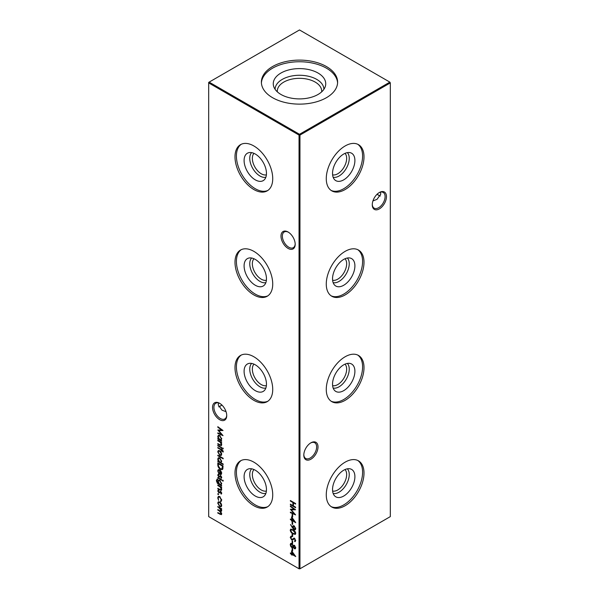 <?xml version="1.0" encoding="UTF-8"?>
<svg xmlns="http://www.w3.org/2000/svg" width="599" height="599" viewBox="0 0 599 599"><rect width="100%" height="100%" fill="white"/><g stroke="black" fill="none" stroke-linecap="round" stroke-linejoin="round"><path stroke-width="0.9" d="M345.017 153.359A12.586 7.263 -60 0 1 345.66 163.647A12.586 7.263 -60 0 1 337.761 173.77A12.586 7.263 -60 0 1 332.617 174.848M347.36 152.625A14.413 8.319 -60 0 1 348.109 164.411A14.413 8.319 -60 0 1 339.049 176.009A14.413 8.319 -60 0 1 333.141 177.244M343.721 179.85A15.821 9.135 -60 0 1 334.714 179.797A15.821 9.135 -60 0 1 333.74 166.874A15.821 9.135 -60 0 1 343.721 154.025A15.821 9.135 -60 0 1 350.355 152.708A15.821 9.135 -60 0 1 354.346 164.83A15.821 9.135 -60 0 1 343.721 179.85M357.753 144.269A26.678 15.402 -60 0 1 360.957 165.856A26.678 15.402 -60 0 1 343.721 188.722A26.678 15.402 -60 0 1 331.112 190.422M345.136 189.539A26.678 15.402 -60 0 1 331.801 190.864A26.678 15.402 -60 0 1 327.705 169.48A26.678 15.402 -60 0 1 345.136 145.969A26.678 15.402 -60 0 1 358.479 144.651A26.678 15.402 -60 0 1 362.567 166.028A26.678 15.402 -60 0 1 345.136 189.539M345.017 258.761A12.586 7.263 -60 0 1 345.66 269.048A12.586 7.263 -60 0 1 337.761 279.164A12.586 7.263 -60 0 1 332.617 280.242M347.36 258.019A14.413 8.319 -60 0 1 348.109 269.805A14.413 8.319 -60 0 1 339.049 281.403A14.413 8.319 -60 0 1 333.141 282.638M343.721 285.251A15.821 9.135 -60 0 1 334.714 285.191A15.821 9.135 -60 0 1 333.74 272.268A15.821 9.135 -60 0 1 343.721 259.419A15.821 9.135 -60 0 1 350.355 258.102A15.821 9.135 -60 0 1 354.346 270.224A15.821 9.135 -60 0 1 343.721 285.251M357.753 249.671A26.678 15.402 -60 0 1 360.957 271.25A26.678 15.402 -60 0 1 343.721 294.116A26.678 15.402 -60 0 1 331.112 295.816M345.136 294.933A26.678 15.402 -60 0 1 331.801 296.258A26.678 15.402 -60 0 1 327.705 274.874A26.678 15.402 -60 0 1 345.136 251.363A26.678 15.402 -60 0 1 358.479 250.045A26.678 15.402 -60 0 1 362.567 271.422A26.678 15.402 -60 0 1 345.136 294.933M345.017 364.155A12.586 7.263 -60 0 1 345.66 374.442A12.586 7.263 -60 0 1 337.761 384.565A12.586 7.263 -60 0 1 332.617 385.644M347.36 363.421A14.413 8.319 -60 0 1 348.109 375.199A14.413 8.319 -60 0 1 339.049 386.804A14.413 8.319 -60 0 1 333.141 388.032M343.721 390.645A15.821 9.135 -60 0 1 334.714 390.585A15.821 9.135 -60 0 1 333.74 377.662A15.821 9.135 -60 0 1 343.721 364.813A15.821 9.135 -60 0 1 350.355 363.503A15.821 9.135 -60 0 1 354.346 375.625A15.821 9.135 -60 0 1 343.721 390.645M357.753 355.065A26.678 15.402 -60 0 1 360.957 376.651A26.678 15.402 -60 0 1 343.721 399.518A26.678 15.402 -60 0 1 331.112 401.21M345.136 400.334A26.678 15.402 -60 0 1 331.801 401.652A26.678 15.402 -60 0 1 327.705 380.275A26.678 15.402 -60 0 1 345.136 356.764A26.678 15.402 -60 0 1 358.479 355.439A26.678 15.402 -60 0 1 362.567 376.823A26.678 15.402 -60 0 1 345.136 400.334M345.017 469.549A12.586 7.263 -60 0 1 345.66 479.836A12.586 7.263 -60 0 1 337.761 489.96A12.586 7.263 -60 0 1 332.617 491.038M347.36 468.815A14.413 8.319 -60 0 1 348.109 480.593A14.413 8.319 -60 0 1 339.049 492.198A14.413 8.319 -60 0 1 333.141 493.426M343.721 496.039A15.821 9.135 -60 0 1 334.714 495.979A15.821 9.135 -60 0 1 333.74 483.064A15.821 9.135 -60 0 1 343.721 470.208A15.821 9.135 -60 0 1 350.355 468.897A15.821 9.135 -60 0 1 354.346 481.019A15.821 9.135 -60 0 1 343.721 496.039M357.753 460.459A26.678 15.402 -60 0 1 360.957 482.045A26.678 15.402 -60 0 1 343.721 504.912A26.678 15.402 -60 0 1 331.112 506.612M345.136 505.728A26.678 15.402 -60 0 1 331.801 507.046A26.678 15.402 -60 0 1 327.705 485.669A26.678 15.402 -60 0 1 345.136 462.158A26.678 15.402 -60 0 1 358.479 460.833A26.678 15.402 -60 0 1 362.567 482.217A26.678 15.402 -60 0 1 345.136 505.728M288.089 248.405A10.033 5.795 60 0 1 280.991 236.118A10.033 5.795 60 0 1 288.089 232.023L288.089 232.023A10.033 5.795 60 0 1 295.187 244.31A10.033 5.795 60 0 1 288.089 248.405M288.441 232.232A9.067 5.234 -120 0 0 284.24 231.963A9.067 5.234 -120 0 0 282.848 239.233A9.067 5.234 -120 0 0 288.778 247.222A9.067 5.234 -120 0 0 293.308 247.672A9.067 5.234 -120 0 0 295.18 243.898M219.631 419.674A10.033 5.795 60 0 1 212.54 407.387A10.033 5.795 60 0 1 219.631 403.292L219.631 403.292A10.033 5.795 60 0 1 226.729 415.579A10.033 5.795 60 0 1 219.631 419.674M219.983 403.501A9.067 5.234 -120 0 0 215.782 403.232A9.067 5.234 -120 0 0 214.397 410.502A9.067 5.234 -120 0 0 220.32 418.491A9.067 5.234 -120 0 0 224.85 418.941A9.067 5.234 -120 0 0 226.722 415.167M377.235 194.106A10.033 5.795 -120 0 0 379.017 195.499M380.343 196.023A9.067 5.234 60 0 1 378.68 195.319L378.68 195.319A9.067 5.234 60 0 1 377.13 194.203M303.82 454.693A9.067 5.234 120 0 0 305.692 458.467A9.067 5.234 120 0 0 310.222 458.018A9.067 5.234 120 0 0 316.639 446.906A9.067 5.234 120 0 0 314.76 442.758A9.067 5.234 120 0 0 310.559 443.028M310.911 442.811L310.911 442.811A10.033 5.795 -60 0 1 318.009 446.906A10.033 5.795 -60 0 1 310.911 459.201A10.033 5.795 -60 0 1 303.813 455.105A10.033 5.795 -60 0 1 310.911 442.811L310.911 442.811M372.279 204.379A9.067 5.234 120 0 0 374.15 208.153A9.067 5.234 120 0 0 378.68 207.703A9.067 5.234 120 0 0 385.097 196.592A9.067 5.234 120 0 0 383.218 192.444A9.067 5.234 120 0 0 379.017 192.706M379.369 192.496L379.369 192.496A10.033 5.795 -60 0 1 386.46 196.592A10.033 5.795 -60 0 1 379.369 208.886A10.033 5.795 -60 0 1 372.271 204.791A10.033 5.795 -60 0 1 379.369 192.496L379.369 192.496M221.87 404.991A9.067 5.234 -60 0 1 220.32 406.107L220.32 406.107A9.067 5.234 -60 0 1 218.657 406.818M219.983 406.294A10.033 5.795 120 0 0 221.765 404.894M226.063 411.715L221.974 410.135L218.216 404.894L218.657 402.977M372.937 200.927L377.026 199.34L380.784 194.106L380.343 192.182M266.383 174.848A12.586 7.263 60 0 1 261.239 173.77A12.586 7.263 60 0 1 253.34 163.647A12.586 7.263 60 0 1 253.983 153.359M265.859 177.244A14.413 8.319 60 0 1 259.951 176.009A14.413 8.319 60 0 1 250.891 164.411A14.413 8.319 60 0 1 251.64 152.625M255.279 179.85A15.821 9.135 60 0 1 244.654 164.83A15.821 9.135 60 0 1 248.645 152.708A15.821 9.135 60 0 1 255.279 154.025A15.821 9.135 60 0 1 265.26 166.874A15.821 9.135 60 0 1 264.286 179.797A15.821 9.135 60 0 1 255.279 179.85M267.888 190.422A26.678 15.402 60 0 1 255.279 188.722A26.678 15.402 60 0 1 238.043 165.856A26.678 15.402 60 0 1 241.247 144.269M253.864 189.539A26.678 15.402 60 0 1 236.433 166.028A26.678 15.402 60 0 1 240.521 144.651A26.678 15.402 60 0 1 253.864 145.969A26.678 15.402 60 0 1 271.295 169.48A26.678 15.402 60 0 1 267.199 190.864A26.678 15.402 60 0 1 253.864 189.539M266.383 280.242A12.586 7.263 60 0 1 261.239 279.164A12.586 7.263 60 0 1 253.34 269.048A12.586 7.263 60 0 1 253.983 258.761M265.859 282.638A14.413 8.319 60 0 1 259.951 281.403A14.413 8.319 60 0 1 250.891 269.805A14.413 8.319 60 0 1 251.64 258.019M255.279 285.251A15.821 9.135 60 0 1 244.654 270.224A15.821 9.135 60 0 1 248.645 258.102A15.821 9.135 60 0 1 255.279 259.419A15.821 9.135 60 0 1 265.26 272.268A15.821 9.135 60 0 1 264.286 285.191A15.821 9.135 60 0 1 255.279 285.251M267.888 295.816A26.678 15.402 60 0 1 255.279 294.116A26.678 15.402 60 0 1 238.043 271.25A26.678 15.402 60 0 1 241.247 249.671M253.864 294.933A26.678 15.402 60 0 1 236.433 271.422A26.678 15.402 60 0 1 240.521 250.045A26.678 15.402 60 0 1 253.864 251.363A26.678 15.402 60 0 1 271.295 274.874A26.678 15.402 60 0 1 267.199 296.258A26.678 15.402 60 0 1 253.864 294.933M266.383 385.644A12.586 7.263 60 0 1 261.239 384.565A12.586 7.263 60 0 1 253.34 374.442A12.586 7.263 60 0 1 253.983 364.155M265.859 388.032A14.413 8.319 60 0 1 259.951 386.804A14.413 8.319 60 0 1 250.891 375.199A14.413 8.319 60 0 1 251.64 363.421M255.279 390.645A15.821 9.135 60 0 1 244.654 375.625A15.821 9.135 60 0 1 248.645 363.503A15.821 9.135 60 0 1 255.279 364.813A15.821 9.135 60 0 1 265.26 377.662A15.821 9.135 60 0 1 264.286 390.585A15.821 9.135 60 0 1 255.279 390.645M267.888 401.21A26.678 15.402 60 0 1 255.279 399.518A26.678 15.402 60 0 1 238.043 376.651A26.678 15.402 60 0 1 241.247 355.065M253.864 400.334A26.678 15.402 60 0 1 236.433 376.823A26.678 15.402 60 0 1 240.521 355.439A26.678 15.402 60 0 1 253.864 356.764A26.678 15.402 60 0 1 271.295 380.275A26.678 15.402 60 0 1 267.199 401.652A26.678 15.402 60 0 1 253.864 400.334M266.383 491.038A12.586 7.263 60 0 1 261.239 489.96A12.586 7.263 60 0 1 253.34 479.836A12.586 7.263 60 0 1 253.983 469.549M265.859 493.426A14.413 8.319 60 0 1 259.951 492.198A14.413 8.319 60 0 1 250.891 480.593A14.413 8.319 60 0 1 251.64 468.815M255.279 496.039A15.821 9.135 60 0 1 244.654 481.019A15.821 9.135 60 0 1 248.645 468.897A15.821 9.135 60 0 1 255.279 470.208A15.821 9.135 60 0 1 265.26 483.064A15.821 9.135 60 0 1 264.286 495.979A15.821 9.135 60 0 1 255.279 496.039M267.888 506.612A26.678 15.402 60 0 1 255.279 504.912A26.678 15.402 60 0 1 238.043 482.045A26.678 15.402 60 0 1 241.247 460.459M253.864 505.728A26.678 15.402 60 0 1 236.433 482.217A26.678 15.402 60 0 1 240.521 460.833A26.678 15.402 60 0 1 253.864 462.158A26.678 15.402 60 0 1 271.295 485.669A26.678 15.402 60 0 1 267.199 507.046A26.678 15.402 60 0 1 253.864 505.728M277.33 91.857A22.2 12.819 180 0 1 277.3 91.145A22.2 12.819 180 0 1 283.799 82.085A22.2 12.819 180 0 1 307.998 79.308A22.2 12.819 180 0 1 321.7 91.145A22.2 12.819 180 0 1 321.67 91.857M275.106 89.326A24.394 14.084 180 0 1 282.249 79.397A24.394 14.084 180 0 1 308.814 76.335A24.394 14.084 180 0 1 323.894 89.326M280.946 73.041A26.236 15.147 180 0 1 311.802 70.375A26.236 15.147 180 0 1 325.257 86.623A26.236 15.147 180 0 1 318.054 94.462A26.236 15.147 180 0 1 291.81 98.236A26.236 15.147 180 0 1 273.743 86.623A26.236 15.147 180 0 1 280.946 73.041M261.411 82.939A38.111 22.006 180 0 1 272.545 68.196A38.111 22.006 180 0 1 313.427 63.269A38.111 22.006 180 0 1 337.589 82.939M272.545 66.556A38.111 22.006 180 0 1 314.086 61.787A38.111 22.006 180 0 1 337.611 82.123A38.111 22.006 180 0 1 326.455 97.682A38.111 22.006 180 0 1 284.914 102.451A38.111 22.006 180 0 1 261.389 82.123A38.111 22.006 180 0 1 272.545 66.556M221.697 500.165L220.799 501.663L220.559 501.071L221.682 499.588L221.226 499.851L219.728 497.095L218.672 496.998L218.208 498.113L218.62 500.405L217.744 497.836L218.35 496.399L219.691 496.534L221.697 500.165M221.143 501.558L221.024 500.831M220.559 501.071L221.226 499.851M221.697 493.314L221.151 494.13L220.717 492.168L218.845 492.872L217.744 490.94L218.261 489.982L218.822 492.318L220.694 491.614L221.697 493.314M220.829 493.569L221.623 492.812M221.173 491.906L219.706 492.85M218.613 490.544L218.208 491.187M219.189 492.378L220.103 491.479M217.542 479.657L216.801 480.892L218.538 483.64L217.811 481.454L218.388 480.151L219.728 480.301L221.697 483.715L220.964 485.033L221.63 485.961L217.422 483.378L216.336 480.668L217.542 479.11L217.227 479.747L217.684 479.485M216.86 479.222L217.542 479.11M222.835 480.158L223.24 480.892L222.835 481.162L222.431 480.428L222.865 480.181M223.24 480.892L222.835 481.162L223.24 480.93M218.208 471.121L218.8 473.569L217.744 470.919L218.231 469.691L219.706 469.833L220.986 471.084L221.697 473.217L220.949 474.558L219.616 474.273L219.616 470.327L218.605 470.215L218.208 471.121M223.172 464.015L223.172 464.562L217.811 461.462L217.811 460.923L218.47 461.305L217.744 459.081L218.328 457.786L219.728 457.928L221.697 461.38L220.889 462.698L223.172 464.015M221.061 452.103L221.697 454.147L221.068 455.465L219.706 455.285L217.744 451.863L218.283 450.583L219.706 450.718L221.061 452.103M217.811 445.282L221.63 447.49L221.63 448.03L217.811 445.828L217.811 445.282M292.117 514.384L292.649 514.691L292.649 517.012L292.117 516.705L292.117 514.384M292.117 521.819L292.649 522.126L292.649 524.447L292.117 524.14L292.117 521.819M290.238 530.182L290.687 529.187L292.986 529.748C294.468 530.429 295.389 531.627 295.734 533.357L295.277 534.375L292.986 533.851C291.496 533.14 290.582 531.919 290.238 530.182L290.942 529.097M291.646 536.839L290.777 537.662L291.661 539.355L294.513 538.374L295.734 540.568L294.85 541.661L294.528 540.987L295.202 540.193L294.536 538.928L291.653 539.894L290.238 537.355L291.384 536.18L291.646 536.839L291.129 536.981L291.586 536.719M290.702 536.337L291.384 536.18M292.177 539.437L292.844 539.085M295.285 541.496L294.85 541.661L295.307 541.399L295.007 540.77M294.528 540.987L294.985 540.725M294.933 538.696L293.862 538.935M293.338 539.444L292.761 539.924M293.607 547.074L291.893 547.621L290.815 546.543L290.238 544.603L290.687 543.405L291.855 543.495L293.285 545.509L294.394 545.27L295.734 547.815L295.3 548.819L294.379 548.744L293.285 547.254L292.866 547.718M291.578 550.766L295.734 556.576L292.117 554.487L292.117 555.183L290.373 553.476L290.373 552.937L291.578 553.633L291.578 550.766M221.63 440.677L221.63 441.216L217.811 439.015L217.811 438.468L218.47 438.85L217.744 436.626L218.328 435.331L219.728 435.473L221.697 438.932L220.926 440.265L221.63 440.677L218.268 438.745L217.811 439.015M222.835 447.955L223.24 448.688L222.835 448.958L222.431 448.224L222.865 447.97M223.24 448.688L222.835 448.958L223.24 448.726M290.373 500.524L295.599 503.542L295.599 504.088L293.458 502.846L293.458 505.945L295.599 507.181L295.599 507.727L290.373 504.71L290.373 504.163L292.918 505.638L292.918 502.539L290.373 501.071L290.373 500.524M208.684 82.909L208.684 516.615L299.043 568.788L299.043 135.082L208.684 82.909L208.684 82.385L209.141 82.123L299.5 134.288L389.859 82.123L299.5 29.95L209.141 82.123L208.684 82.909M217.811 506.514L221.63 508.723L221.63 509.262L220.964 508.88L221.697 510.827L220.776 511.696L221.697 513.852L221.345 514.668L217.811 513.096L217.811 512.557L219.878 513.755L221.226 513.485L219.294 510.94L217.811 510.078L217.811 509.539L219.751 510.655L221.226 510.46L217.811 506.514M221.66 513.463L220.979 514.092L221.615 513.261M221.667 510.423L220.979 511.052L221.63 510.228M217.811 440.25L221.63 442.459L221.63 442.998L220.941 442.601L221.697 444.72L221.301 445.641L217.811 444.121L217.811 443.582L220.477 445.057L221.226 444.353L220.215 442.264L217.811 440.789L217.811 440.25M220.477 445.057L221.63 444.121M217.811 427.252L217.811 426.705L223.038 430.516L218.747 430.614L223.038 435.653L217.811 433.436L217.811 432.897L221.57 434.485L217.811 430.015L221.578 430L217.811 427.252L218.223 427.005M292.117 548.287L292.649 548.602L292.649 550.923L292.117 550.616L292.117 548.287M292.117 540.86L292.649 541.167L292.649 543.488L292.117 543.181L292.117 540.86M292.117 533.889L292.649 534.203L292.649 536.524L292.117 536.217L292.117 533.889M292.597 528.056L290.5 524.552L292.626 527.457L293.053 525.735L294.131 525.847L295.734 528.692L295.27 529.756L294.131 529.636L292.597 528.056L293.053 527.786L292.754 527.382M291.578 516.862L295.734 522.665L292.117 520.576L292.117 521.272L291.578 520.965L291.578 520.269L290.373 519.573L290.373 519.026L291.578 519.722L291.578 516.862M290.373 506.492L290.373 505.945L295.599 509.764L291.309 509.854L295.599 514.9L290.373 512.677L290.373 512.138L294.139 513.732L290.373 509.255L294.146 509.247L290.373 506.492L290.792 506.252M223.24 451.474L223.142 452.08L222.656 451.796L221.63 450.201L221.63 451.129L221.158 450.86L221.158 449.931L217.811 447.992L217.811 447.453L221.158 449.385L221.158 448.763L221.63 449.04L223.24 451.474M217.811 455.195L223.172 458.287L223.172 458.827L217.811 455.734L217.811 455.195M217.811 464.727L217.811 462.855L223.038 465.872L222.85 468.905L222.319 469.571L220.357 469.279C218.672 468.193 217.826 466.681 217.811 464.727L218.268 463.117M221.697 477.515L221.151 478.331L220.717 476.377L218.845 477.081L217.744 475.149L218.261 474.183L218.822 476.527L220.694 475.823L221.697 477.515M220.829 477.777L221.623 477.021M221.173 476.115L219.706 477.059M218.613 474.752L218.208 475.389M219.189 476.587L220.103 475.688M217.811 477.485L221.63 479.694L221.63 480.233L217.811 478.032L217.811 477.485M217.811 484.995L221.63 487.204L221.63 487.743L220.941 487.346L221.697 489.465L221.301 490.386L217.811 488.866L217.811 488.327L220.477 489.802L221.226 489.098L220.215 487.009L217.811 485.542L217.811 484.995M220.477 489.802L221.63 488.866M218.178 493.651L218.613 494.4L218.178 494.654L217.744 493.898L218.178 493.651L217.744 493.898L218.178 493.651L218.635 494.392M218.613 494.4L218.178 494.654L218.613 494.4M221.061 503.347L221.697 505.399L221.068 506.709L219.706 506.529L217.744 503.115L218.283 501.835L219.706 501.962L221.061 503.347M299.957 568.788L390.316 516.615L390.316 82.909L299.957 135.082L299.957 568.788L299.043 568.788L299.957 568.788M299.5 134.288L299.043 135.082L299.957 135.082L299.5 134.288M389.859 82.123L390.316 82.909L389.859 82.123M295.599 503.557L293.914 502.583L293.458 502.846M295.599 507.196L290.829 504.44L290.373 504.71M292.918 502.539L293.375 502.276L293.375 505.369L292.918 505.638M293.375 502.276L290.829 500.801L290.373 501.071M221.63 508.738L220.964 508.88M221.54 514.481L218.268 512.834L217.811 513.096M220.986 511.576L218.268 509.816L217.811 510.078M221.158 508.776L218.268 506.799L217.811 507.061M223.292 448.696L222.888 447.962M221.63 442.474L220.941 442.601M221.503 445.454L218.268 443.859L217.811 444.121M220.934 444.795L221.682 444.091M221.113 442.504L220.215 442.264M220.672 442.002L218.268 440.527L217.811 440.789M218.216 436.746L217.744 436.626M218.201 436.364L218.568 435.233M220.035 435.675L218.657 435.922L218.208 436.918L219.713 439.569L220.776 439.688L221.226 438.663L219.728 436.012L218.657 435.922M220.776 439.688L221.675 438.58M221.66 438.416L221.226 438.663M220.147 435.773L219.728 436.012M222.783 430.337L218.747 430.614M222.521 434.979L218.268 433.174L217.811 433.436M218.852 430.554L218.388 430.015M221.997 429.76L221.578 430M295.21 555.745L292.574 554.217L292.117 554.487M292.117 554.652L291.578 554.869M292.035 554.607L292.035 553.91L291.578 554.172M292.035 553.91L290.373 553.476M292.035 551.394L292.035 553.371L291.578 553.633M292.117 552.143L292.117 553.94L294.386 555.251L292.117 552.143L292.447 551.956M292.649 550.399L292.117 550.616M292.574 550.346L292.574 548.557M295.502 548.639L294.379 548.744M293.083 547.538L291.893 547.621M290.785 545.135L290.695 544.341L290.238 544.603M290.695 544.341L290.949 543.3M292.132 543.69L291.136 543.959L291.84 544.027L290.777 544.918L291.885 547.074L293.046 546.857M292.342 546.812L293.39 545.449M294.671 545.472L293.525 546.528L294.394 548.212L295.382 547.973M294.85 547.95L295.651 547.157M294.394 548.212L295.202 547.479L294.386 545.809L294.783 545.577M295.659 547.209L295.202 547.479M291.885 547.074L292.986 546.236L291.84 544.027L292.252 543.787M293.443 545.974L292.986 546.236M292.649 542.964L292.117 543.181M292.574 542.919L292.574 541.122M290.777 537.73L290.695 537.093L290.238 537.355M290.695 537.093L290.957 536.24M292.102 536.577L291.234 537.4M292.634 539.175L294.176 537.992M294.319 538.673L293.929 538.898M293.001 539.759L291.653 539.894M292.649 536L292.117 536.217M292.574 535.948L292.574 534.158M295.479 534.211L292.986 533.851M293.443 533.589L293.001 533.32M290.777 530.549L290.695 529.92M295.659 532.803L295.202 533.065L292.986 530.295L291.121 529.786L290.777 530.512L291.676 532.324L292.986 533.312L294.865 533.769L295.651 532.721M293.465 530.04L291.121 529.786M294.865 533.769L295.202 533.065M292.582 526.798L293.038 526.536L292.626 527.457M293.038 526.536L293.308 525.637M295.472 529.583L294.131 529.636M293.345 528.183L293.053 527.786M294.618 528.85L295.651 528.026M294.446 526.057L293.495 526.349L294.161 526.401L293.121 527.21L294.161 529.112L295.3 528.91M294.573 526.162L294.161 526.401L295.202 528.355L295.659 528.093M294.161 529.112L295.202 528.355M292.649 523.923L292.117 524.14M292.574 523.87L292.574 522.081M295.21 521.834L292.574 520.314L292.117 520.576M292.117 520.748L291.578 520.965M292.035 520.703L292.035 520.007L291.578 520.269M292.035 520.007L290.829 519.303L290.373 519.573M292.035 517.484L292.035 519.46L291.578 519.722M292.117 518.232L292.117 520.037L294.386 521.347L292.117 518.232L292.447 518.045M292.649 516.488L292.117 516.705M292.574 516.443L292.574 514.646M295.352 509.577L291.309 509.854M295.082 514.219L290.829 512.415L290.373 512.677M291.413 509.794L290.949 509.255M294.566 509L294.146 509.247M221.63 447.505L218.268 445.559L217.811 445.828M223.232 451.601L222.656 451.796M223.105 451.534L223.225 451.047M223.187 451.077L222.768 451.317M222.611 450.246L222.162 450.508M222.581 450.223L221.63 450.201M221.158 449.931L221.615 449.669L221.158 450.86M221.615 449.669L218.268 447.73L217.811 447.992M221.615 449.033L221.158 449.385M221.525 455.195L219.706 455.285M218.216 451.968L217.744 451.863M218.201 451.601L218.538 450.478M220.013 450.912L218.635 451.144L218.208 452.133L219.706 454.738L220.784 454.843L221.226 453.877L219.706 451.257L218.635 451.144M220.784 454.843L221.675 453.78M221.652 453.63L221.226 453.877M220.133 451.01L219.706 451.257M223.172 458.302L218.268 455.472L217.811 455.734M223.172 464.03L218.268 461.2L217.811 461.462M218.216 459.193L217.744 459.081M218.201 458.819L218.568 457.681M220.035 458.13L218.657 458.37L218.208 459.373L219.713 462.016L220.776 462.136L221.226 461.118L219.728 458.467L218.657 458.37M220.776 462.136L221.675 461.028M221.66 460.871L221.226 461.118M220.147 458.22L219.728 458.467M222.536 469.406L220.357 469.279M218.425 465.947L218.268 464.465M221.885 468.957L222.813 468.036L222.955 465.842L218.8 463.446L218.343 463.708L218.478 466.202L220.357 468.74L221.885 468.957L222.499 466.104L218.343 463.708M222.955 465.842L222.499 466.104M222.813 468.036L222.356 468.306M218.216 471.009L217.744 470.919M218.201 470.657L218.493 469.586M221.398 474.296L219.616 474.273M220.073 474.011L220.073 470.08L219.616 470.327M219.99 470.02L218.605 470.215M220.544 473.742L221.682 472.708L221.226 472.97L220.088 470.657L220.088 474.004L221.256 473.719M220.469 470.432L220.088 470.657M220.088 474.004L221.226 472.97M221.563 477.995L221.682 476.984L221.286 477.515M221.106 476.153L220.717 476.377M220.821 476.063L220.432 476.467L220.821 476.063M219.893 476.954L218.845 477.081M218.223 475.217L217.744 475.149M218.201 474.887L218.717 473.921M219.646 476.325L219.264 476.542M220.559 475.426L219.586 476.145M223.292 480.9L222.888 480.166M221.63 479.709L218.268 477.762L217.811 478.032M221.63 485.437L218.545 483.633M217.796 483.161L217.422 483.378M216.808 480.765L216.336 480.668M216.793 480.405L217.123 479.133M218.283 481.544L217.811 481.454M218.268 481.192L218.635 480.054M220.013 480.488L218.702 480.712L218.276 481.753L219.743 484.329L220.799 484.464L221.226 483.49L219.713 480.832L218.702 480.712M220.799 484.464L221.675 483.378M221.66 483.236L221.226 483.49M220.14 480.585L219.713 480.832M221.63 487.219L220.941 487.346M221.503 490.199L218.268 488.604L217.811 488.866M220.934 489.54L221.682 488.836M221.113 487.249L220.215 487.009M220.672 486.747L218.268 485.272L217.811 485.542M221.563 493.786L221.682 492.775L221.286 493.306M221.106 491.944L220.717 492.168M220.821 491.854L220.432 492.258L220.821 491.854M219.893 492.745L218.845 492.872M218.223 491.008L217.744 490.94M218.201 490.678L218.717 489.712M219.646 492.116L219.264 492.333M220.559 491.217L219.586 491.936M220.147 496.856L219.728 497.095M220.005 496.743L218.672 496.998M218.216 497.956L217.744 497.836M218.201 497.567L218.59 496.301M221.525 506.447L219.706 506.529M218.216 503.212L217.744 503.115M218.201 502.853L218.538 501.73M220.013 502.164L218.635 502.389L218.208 503.385L219.706 505.99L220.784 506.095L221.226 505.122L219.706 502.501L218.635 502.389M220.784 506.095L221.675 505.032M221.652 504.875L221.226 505.122M220.133 502.254L219.706 502.501M220.335 514.032L219.878 514.294M219.751 510.67L219.294 510.94M219.87 507.727L219.414 507.989M220.215 444.982L219.758 445.252M219.646 441.328L219.189 441.59M293.465 538.568L293.008 538.83M293.443 530.025L292.986 530.295M222.955 466.269L222.499 466.531M219.054 483.947L218.598 484.217M220.215 489.727L219.758 489.997M219.646 486.074L219.189 486.336M220.971 445.042L221.428 444.78M294.865 540.852L295.322 540.583M293.899 538.913L294.356 538.651M220.949 477.717L221.405 477.455M220.312 476.347L220.769 476.085M218.53 474.797L218.987 474.528M219.234 476.564L219.691 476.302M220.971 489.795L221.428 489.525M220.949 493.509L221.405 493.247M220.312 492.146L220.769 491.876M218.53 490.588L218.987 490.326M219.234 492.363L219.691 492.093"/></g></svg>
